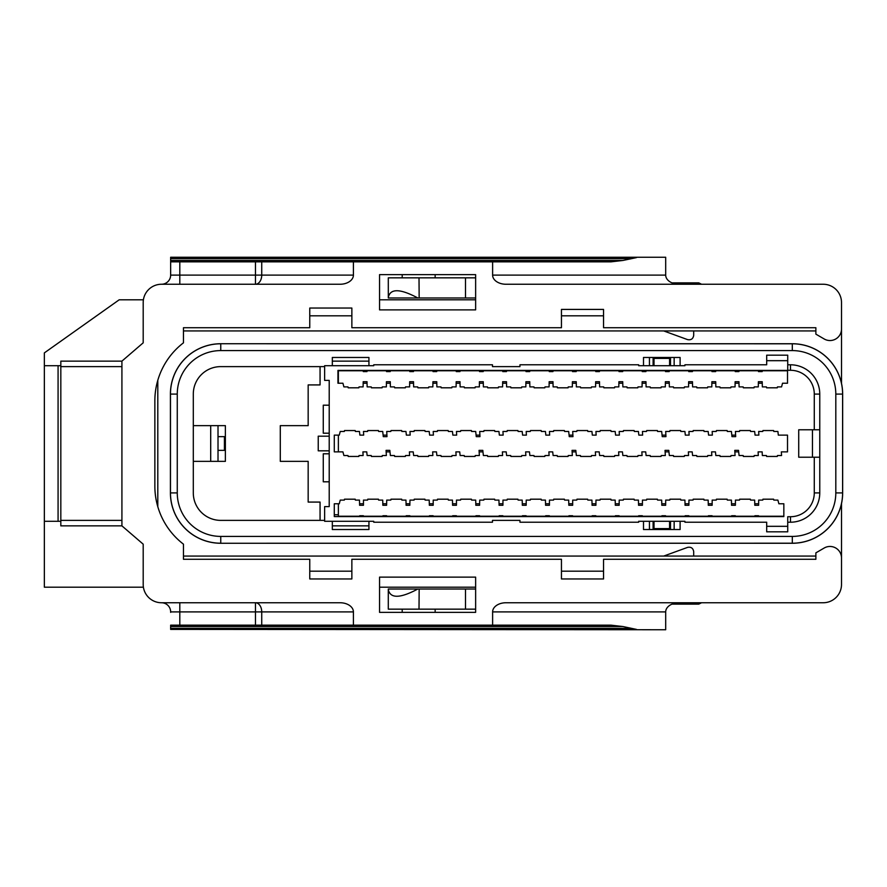 <?xml version="1.0" encoding="UTF-8"?>
<svg xmlns="http://www.w3.org/2000/svg" width="887" height="887" viewBox="0 0 887 887"><rect width="100%" height="100%" fill="white"/><g stroke="black" fill="none" stroke-linecap="round" stroke-linejoin="round"><path stroke-width="1.33" d="M324.631 520.381L320.063 520.381L320.063 502.075L308.166 502.075L308.166 461.351L280.292 461.351L280.292 425.649L308.166 425.649L308.166 384.925L320.063 384.925L320.063 366.619L324.631 366.619M561.449 571.173L603.548 571.173M309.763 571.173L351.862 571.173M121.918 366.619L60.826 366.619L60.826 525.869L121.918 525.869L143.195 544.174L143.195 584.444A18.305 18.305 0 0 0 161.501 602.75L340.065 602.75A13.349 9.147 0 0 1 353.414 611.897L353.414 625.169L611.088 625.169L622.885 626.532L636.522 629.404L170.648 629.404L170.648 625.169L255.467 625.169L255.467 611.897L179.806 611.897L179.806 625.169M143.406 587.194L44.35 587.194L44.35 521.29L60.826 521.29M379.547 587.194L475.632 587.194M561.449 315.827L603.548 315.827M475.632 299.806L379.547 299.806M143.406 299.806L119.191 299.806L44.35 352.893L44.35 365.71L60.826 365.71M179.806 261.831L179.806 275.103L170.648 275.103L170.648 261.831L261.732 261.831L261.732 275.103L353.414 275.103A13.349 9.147 180 0 1 340.065 284.25L161.501 284.25A18.305 18.305 0 0 0 143.195 302.556L143.195 342.825L121.918 361.131L60.826 361.131L60.826 366.619M309.763 315.827L351.862 315.827M353.414 275.103L353.414 261.831L492.618 261.831L492.618 275.103L665.693 275.103L665.693 257.252L170.648 257.252L636.522 257.252M665.693 275.103A13.349 9.147 180 0 0 679.054 284.25M170.648 629.404L665.693 629.748L665.693 611.897A13.349 9.147 -0 0 1 679.054 602.75M353.414 611.897L255.467 611.897L255.467 602.75A9.147 6.276 -90 0 1 261.732 611.897L261.732 625.169L353.414 625.169M261.732 625.169L255.467 625.169M353.414 261.831L261.732 261.831M492.618 261.831L611.088 261.831L622.885 260.468L636.522 257.596M630.712 258.616L170.648 258.616L170.648 257.596M170.648 612.363L170.648 611.897A9.147 9.147 0 0 0 161.501 602.75L161.833 602.75M170.648 258.616L170.648 261.831M379.547 274.637L475.632 274.637L475.632 309.873L379.547 309.873L379.547 274.637M379.547 612.363L475.632 612.363L475.632 577.127L379.547 577.127L379.547 612.363M121.918 361.131L121.918 525.869M665.693 611.897L492.618 611.897L492.618 625.169M492.618 611.897A13.349 9.147 -0 0 1 505.967 602.75L823.203 602.75A18.305 18.305 0 0 0 841.508 584.444L841.508 557.99A11.531 11.531 0 0 0 824.167 548.033L815.874 552.867L815.874 559.276L603.548 559.276L603.548 578.956L561.449 578.956L561.449 559.276L351.862 559.276L351.862 578.956L309.763 578.956L309.763 559.276L183.465 559.276L183.465 544.174A73.089 73.089 0 0 1 154.859 486.187L154.859 400.813A73.089 73.089 0 0 1 183.465 342.825L183.465 327.724L309.763 327.724L309.763 308.044L351.862 308.044L351.862 327.724L561.449 327.724L561.449 309.419L603.548 309.419L603.548 327.724L815.874 327.724L815.874 334.133L824.167 338.967A11.531 11.531 0 0 0 841.508 329.01L841.508 302.556A18.305 18.305 0 0 0 823.203 284.25L505.967 284.25A13.349 9.147 180 0 1 492.618 275.103M170.648 275.103A9.147 9.147 0 0 1 161.501 284.25A9.147 9.147 0 0 0 170.648 275.103M841.508 557.99L841.508 503.594M841.508 383.406L841.508 329.01M179.806 284.25L179.806 275.103L261.732 275.103A9.147 6.276 -90 0 1 255.467 284.25L255.467 261.831M177.267 492.917L177.267 394.083A43.496 43.496 0 0 1 220.763 350.587L792.313 350.587A43.496 43.496 0 0 1 835.809 394.083L835.809 492.917A43.496 43.496 0 0 1 792.313 536.413L220.763 536.413A43.496 43.496 0 0 1 177.267 492.917L170.47 492.917L170.47 394.083L177.267 394.083M519.948 366.619L492.485 366.619L519.948 366.619L519.948 364.79L638.673 364.79L638.673 365.71L684.93 365.71L684.93 364.79L766.69 364.79L766.69 355.177L787.734 355.177L787.734 360.676L766.69 360.676M492.485 366.619L492.485 364.79L373.749 364.79L373.749 365.71L324.631 365.71L324.631 380.39L329.21 380.39L329.21 506.61L324.631 506.61L324.631 521.29L373.749 521.29L373.749 522.21L492.485 522.21L492.485 520.381L519.948 520.381L519.948 522.21L638.673 522.21L638.673 521.29L684.93 521.29L684.93 522.21L766.69 522.21L766.69 526.324L787.734 526.324L787.734 531.823L766.69 531.823L766.69 526.324M170.415 394.083L170.415 492.917A50.337 50.337 0 0 0 220.763 543.265L792.313 543.265A50.337 50.337 0 0 0 842.65 492.917L842.65 394.083A50.337 50.337 0 0 0 792.313 343.735L220.763 343.735A50.337 50.337 0 0 0 170.415 394.083L170.47 394.083A50.293 50.293 0 0 1 220.763 343.79L220.763 350.587M220.763 543.265L792.313 543.21A50.293 50.293 0 0 0 842.606 492.917L842.606 394.083A50.293 50.293 0 0 0 792.313 343.79L220.763 343.735M220.763 536.413L220.763 543.21A50.293 50.293 0 0 1 170.47 492.917L170.415 492.917M218.014 450.363L224.422 450.363L224.422 436.637L218.014 436.637M649.45 365.71L649.45 357.472L653.109 357.472L653.109 365.71M670.494 365.71L670.494 357.472L653.109 357.472M680.107 365.71L680.107 357.472L674.153 357.472L674.153 365.71M674.153 357.472L670.494 357.472M653.109 521.29L653.109 529.528L670.494 529.528L670.494 521.29M653.109 529.528L649.45 529.528L649.45 521.29M674.153 521.29L674.153 529.528L670.494 529.528M329.21 436.182L318.233 436.182L318.233 450.818L329.21 450.818M649.45 357.472L643.496 357.472L643.496 365.71M332.326 365.71L332.326 357.472L368.937 357.472L368.937 365.71M332.326 361.131L368.937 361.131M210.696 461.351L210.696 425.649M218.014 425.649L218.014 461.351M225.376 425.649L225.376 461.351L193.299 461.351L193.299 425.649L225.376 425.649M332.326 525.869L332.326 529.528L368.937 529.528L368.937 525.869L332.326 525.869L332.326 521.29M368.937 521.29L368.937 525.869M649.45 529.528L643.496 529.528L643.496 521.29M680.107 521.29L680.107 529.528L674.153 529.528M320.063 366.619L220.763 366.619A27.453 27.453 0 0 0 193.299 394.083L193.299 425.649M193.299 461.351L193.299 492.917A27.453 27.453 0 0 0 220.763 520.381L320.063 520.381M492.485 520.381L519.948 520.381M60.826 520.381L121.918 520.381M815.874 556.071L183.465 556.071M815.874 330.929L183.465 330.929M44.35 521.29L44.35 365.71M157.797 380.312L157.797 506.688M693.701 330.929L693.701 335.308C693.124 338.834 691.073 340.275 687.558 339.61L663.709 330.929M693.701 556.071L693.701 551.692C693.124 548.166 691.073 546.725 687.558 547.39L663.709 556.071M549.131 383.228L549.153 381.72L553.011 381.72L553.011 383.228L549.131 383.228L549.097 386.898L545.006 386.898L544.829 387.807L534.14 387.807L533.952 386.898L529.872 386.898L529.761 381.72L525.902 381.72L525.847 386.898L521.767 386.898L521.578 387.807L510.89 387.807L510.712 386.898L506.621 386.898L506.521 383.228L502.641 383.228L502.652 381.72L506.51 381.72L506.521 383.228M595.632 383.228L595.643 381.72L599.501 381.72L599.512 383.228L595.632 383.228L595.587 386.898L591.507 386.898L591.319 387.807L580.63 387.807L580.453 386.898L576.362 386.898L576.251 381.72L572.392 381.72L572.337 386.898L568.257 386.898L568.079 387.807L557.38 387.807L557.202 386.898L553.122 386.898L553.011 383.228M642.121 383.228L642.133 381.72L645.991 381.72L646.002 383.228L642.121 383.228L642.077 386.898L637.997 386.898L637.808 387.807L627.12 387.807L626.943 386.898L622.862 386.898L622.741 381.72L618.893 381.72L618.827 386.898L614.746 386.898L614.569 387.807L603.881 387.807L603.692 386.898L599.612 386.898L599.512 383.228M688.611 383.228L688.634 381.72L692.481 381.72L692.492 383.228L688.611 383.228L688.567 386.898L684.487 386.898L684.309 387.807L673.621 387.807L673.433 386.898L669.352 386.898L669.241 381.72L665.383 381.72L665.328 386.898L661.247 386.898L661.059 387.807L650.371 387.807L650.193 386.898L646.102 386.898L646.002 383.228M735.101 383.228L735.123 381.72L738.982 381.72L738.982 383.228L735.101 383.228L735.068 386.898L730.988 386.898L730.799 387.807L720.111 387.807L719.922 386.898L715.842 386.898L715.731 381.72L711.873 381.72L711.817 386.898L707.737 386.898L707.549 387.807L696.86 387.807L696.683 386.898L692.603 386.898L692.492 383.228M762.155 370.422L758.496 370.422L758.485 371.598L762.166 371.598L762.155 370.422L787.512 370.422L787.512 383.228L782.534 383.228L781.558 386.898L777.478 386.898L777.289 387.807L766.601 387.807L766.423 386.898L762.343 386.898L762.221 381.72L758.374 381.72L758.307 386.898L754.227 386.898L754.05 387.807L743.361 387.807L743.173 386.898L739.093 386.898L738.982 383.228M787.512 370.755L762.155 370.755M758.496 370.755L738.915 370.755M735.245 370.422L735.234 371.598L738.915 371.598L738.904 370.422L715.665 370.422L715.665 371.598L711.984 371.598L712.006 370.422L715.665 370.422M735.245 370.755L715.665 370.755M711.995 370.755L692.414 370.755M688.755 370.422L688.744 371.598L692.425 371.598L692.414 370.422L669.164 370.422L669.175 371.598L665.494 371.598L665.505 370.422L669.164 370.422M688.755 370.755L669.175 370.755M665.505 370.755L645.924 370.755M642.266 370.422L642.243 371.598L645.924 371.598L645.924 370.422L622.674 370.422L622.685 371.598L619.004 371.598L619.015 370.422L622.674 370.422M642.255 370.755L622.674 370.755M619.015 370.755L599.435 370.755M595.765 370.422L595.754 371.598L599.435 371.598L599.435 370.422L576.184 370.422L576.195 371.598L572.514 371.598L572.525 370.422L576.184 370.422M595.765 370.755L576.184 370.755M572.514 370.755L552.934 370.755M549.275 370.422L549.264 371.598L552.945 371.598L552.934 370.422L529.694 370.422L529.694 371.598L526.013 371.598L526.024 370.422L529.694 370.422M549.275 370.755L529.694 370.755M526.024 370.755L506.444 370.755M502.785 370.422L502.774 371.598L506.455 371.598L506.444 370.422L483.193 370.422L483.204 371.598L479.523 371.598L479.534 370.422L483.193 370.422M502.774 370.755L483.204 370.755M479.534 370.755L459.954 370.755M456.295 370.422L456.273 371.598L459.954 371.598L459.954 370.422L436.703 370.422L436.714 371.598L433.033 371.598L433.044 370.422L436.703 370.422M456.284 370.755L436.703 370.755M433.044 370.755L413.464 370.755M409.794 370.422L409.783 371.598L413.464 371.598L413.453 370.422L390.213 370.422L390.213 371.598L386.532 371.598L386.555 370.422L390.213 370.422M409.794 370.755L390.213 370.755M386.544 370.755L366.963 370.755M363.304 370.422L363.293 371.598L366.974 371.598L366.963 370.422L337.947 370.422L337.947 383.228L342.925 383.228L343.901 386.898L347.981 386.898L348.17 387.807L358.858 387.807L359.035 386.898L363.116 386.898L363.182 381.72L367.03 381.72L367.041 383.228L363.16 383.228M363.304 370.755L338.368 370.755L338.368 383.228M409.65 383.228L409.672 381.72L413.53 381.72L413.53 383.228L409.65 383.228L409.617 386.898L405.536 386.898L405.348 387.807L394.66 387.807L394.471 386.898L390.391 386.898L390.28 381.72L386.422 381.72L386.366 386.898L382.286 386.898L382.097 387.807L371.409 387.807L371.232 386.898L367.151 386.898L367.041 383.228M456.151 383.228L456.162 381.72L460.02 381.72L460.031 383.228L456.151 383.228L456.106 386.898L452.026 386.898L451.838 387.807L441.149 387.807L440.972 386.898L436.892 386.898L436.77 381.72L432.923 381.72L432.856 386.898L428.776 386.898L428.598 387.807L417.91 387.807L417.722 386.898L413.641 386.898L413.53 383.228M502.641 383.228L502.596 386.898L498.516 386.898L498.339 387.807L487.65 387.807L487.462 386.898L483.382 386.898L483.271 381.72L479.412 381.72L479.357 386.898L475.266 386.898L475.088 387.807L464.4 387.807L464.211 386.898L460.131 386.898L460.031 383.228M638.551 505.28L642.41 505.28L642.421 503.772L638.529 503.772L638.551 505.28M615.301 505.28L619.159 505.28L619.17 503.772L615.29 503.772L615.301 505.28M592.05 505.28L595.92 505.28L595.931 503.772L592.039 503.772L592.05 505.28M568.811 505.28L572.669 505.28L572.68 503.772L568.789 503.772L568.811 505.28M545.56 505.28L549.419 505.28L549.43 503.772L545.549 503.772L545.56 505.28M522.321 505.28L526.179 505.28L526.191 503.772L522.299 503.772L522.321 505.28M499.071 505.28L502.929 505.28L502.94 503.772L499.048 503.772L499.071 505.28M475.82 505.28L479.59 505.28L479.601 503.772L475.809 503.772L475.82 505.28M452.581 505.28L456.439 505.28L456.45 503.772L452.558 503.772L452.581 505.28M429.33 505.28L433.189 505.28L433.2 503.772L429.308 503.772L429.33 505.28M406.08 505.28L409.849 505.28L409.861 503.772L406.069 503.772L406.08 505.28M382.84 505.28L386.61 505.28L386.621 503.772L382.818 503.772L382.84 505.28M359.59 505.28L363.448 505.28L363.459 503.772L359.579 503.772L359.59 505.28M359.712 516.245L338.368 516.245L338.368 503.772M363.382 516.578L363.382 515.746L359.712 515.746L359.712 516.578L783.842 516.578L783.842 503.772L778.875 503.772L777.899 500.102L773.819 500.102L773.63 499.193L762.942 499.193L762.765 500.102L758.673 500.102L758.64 505.28L754.782 505.28L754.759 503.772L758.651 503.772M363.382 516.245L382.962 516.245M386.621 516.578L386.632 515.746L382.951 515.746L382.962 516.578M386.621 516.245L406.202 516.245M409.872 516.578L409.872 515.746L406.202 515.746L406.213 516.578M409.872 516.245L429.452 516.245M433.111 516.578L433.122 515.746L429.441 515.746L429.452 516.578M433.122 516.245L452.703 516.245M456.361 516.578L456.373 515.746L452.692 515.746L452.703 516.578M456.361 516.245L475.942 516.245M479.612 516.578L479.612 515.746L475.942 515.746L475.953 516.578M479.612 516.245L499.193 516.245M502.851 516.578L502.862 515.746L499.181 515.746L499.193 516.578M502.862 516.245L522.443 516.245M526.102 516.578L526.113 515.746L522.432 515.746L522.443 516.578M526.102 516.245L545.682 516.245M549.352 516.578L549.352 515.746L545.682 515.746L545.693 516.578M549.352 516.245L568.933 516.245M572.592 516.578L572.603 515.746L568.922 515.746L568.933 516.578M572.603 516.245L592.172 516.245M595.842 516.578L595.842 515.746L592.172 515.746L592.183 516.578M595.842 516.245L615.423 516.245M619.093 516.578L619.093 515.746L615.423 515.746L615.423 516.578M619.093 516.245L638.673 516.245M642.332 516.578L642.343 515.746L638.662 515.746L638.673 516.578M642.332 516.245L661.913 516.245M665.583 516.578L665.583 515.746L661.913 515.746L661.924 516.578M665.583 516.245L685.163 516.245M688.833 516.578L688.833 515.746L685.163 515.746L685.163 516.578M688.833 516.245L708.414 516.245M712.073 516.578L712.084 515.746L708.403 515.746L708.414 516.578M712.073 516.245L731.653 516.245M735.323 516.578L735.323 515.746L731.653 515.746L731.664 516.578M735.323 516.245L754.904 516.245M758.562 516.578L758.573 515.746L754.892 515.746L754.904 516.578M758.573 516.245L783.842 516.245M731.531 505.28L735.401 505.28L735.412 503.772L731.52 503.772L731.531 505.28M708.292 505.28L712.15 505.28L712.161 503.772L708.269 503.772L708.292 505.28M685.041 505.28L688.9 505.28L688.911 503.772L685.03 503.772L685.041 505.28M661.791 505.28L665.66 505.28L665.671 503.772L661.78 503.772L661.791 505.28M338.368 451.871L338.368 435.129M662.234 436.637L662.079 435.129L665.871 435.129L665.949 436.637L662.234 436.637M569.243 436.637L569.099 435.129L572.891 435.129L572.969 436.637L569.243 436.637M731.975 436.637L731.819 435.129L735.611 435.129L735.689 436.637L731.975 436.637M575.796 450.363L575.951 451.871L572.126 451.871L572.048 450.363L575.796 450.363M383.273 436.637L383.129 435.129L386.92 435.129L386.987 436.637L383.273 436.637M476.264 436.637L476.108 435.129L479.9 435.129L479.978 436.637L476.264 436.637M668.787 450.363L668.931 451.871L665.117 451.871L665.028 450.363L668.787 450.363M482.805 450.363L482.96 451.871L479.146 451.871L479.058 450.363L482.805 450.363M389.825 450.363L389.981 451.871L386.155 451.871L386.078 450.363L389.825 450.363M738.527 450.363L738.671 451.871L734.857 451.871L734.769 450.363L738.527 450.363M619.17 503.772L619.204 500.102L623.284 500.102L623.461 499.193L634.15 499.193L634.338 500.102L638.418 500.102L638.529 503.772M575.951 451.871L576.362 455.53L580.453 455.53L580.63 456.45L591.319 456.45L591.507 455.53L595.587 455.53L595.377 451.871L599.191 451.871L599.612 455.53L603.692 455.53L603.881 456.45L614.569 456.45L614.746 455.53L618.827 455.53L618.627 451.871L622.441 451.871L622.862 455.53L626.943 455.53L627.12 456.45L637.808 456.45L637.997 455.53L642.077 455.53L641.866 451.871L645.692 451.871L646.102 455.53L650.193 455.53L650.371 456.45L661.059 456.45L661.247 455.53L665.328 455.53L665.117 451.871M386.92 435.129L386.732 431.47L390.812 431.47L391.001 430.55L401.689 430.55L401.866 431.47L405.958 431.47L406.368 435.129L410.16 435.129L409.982 431.47L414.063 431.47L414.24 430.55L424.928 430.55L425.117 431.47L429.197 431.47L429.618 435.129L433.41 435.129L433.222 431.47L437.313 431.47L437.491 430.55L448.179 430.55L448.367 431.47L452.448 431.47L452.869 435.129L456.661 435.129L456.472 431.47L460.553 431.47L460.741 430.55L471.429 430.55L471.607 431.47L475.687 431.47L476.108 435.129M529.772 383.228L525.891 383.228M735.611 435.129L735.434 431.47L739.514 431.47L739.691 430.55L750.38 430.55L750.568 431.47L754.649 431.47L755.07 435.129L758.862 435.129L758.673 431.47L762.765 431.47L762.942 430.55L773.63 430.55L773.819 431.47L777.899 431.47L778.32 435.129L787.512 435.129L787.512 451.871L781.347 451.871L781.558 455.53L777.478 455.53L777.289 456.45L766.601 456.45L766.423 455.53L762.343 455.53L762.155 451.871L758.108 451.871L758.307 455.53L754.227 455.53L754.05 456.45L743.361 456.45L743.173 455.53L739.093 455.53L738.671 451.871M712.161 503.772L712.183 500.102L716.264 500.102L716.452 499.193L727.14 499.193L727.318 500.102L731.409 500.102L731.52 503.772M479.9 435.129L479.723 431.47L483.803 431.47L483.98 430.55L494.669 430.55L494.857 431.47L498.937 431.47L499.359 435.129L503.151 435.129L502.962 431.47L507.042 431.47L507.231 430.55L517.919 430.55L518.108 431.47L522.188 431.47L522.598 435.129L526.39 435.129L526.213 431.47L530.293 431.47L530.481 430.55L541.17 430.55L541.347 431.47L545.427 431.47L545.849 435.129L549.641 435.129L549.463 431.47L553.543 431.47L553.721 430.55L564.409 430.55L564.598 431.47L568.678 431.47L569.099 435.129M482.96 451.871L483.382 455.53L487.462 455.53L487.65 456.45L498.339 456.45L498.516 455.53L502.596 455.53L502.386 451.871L506.211 451.871L506.621 455.53L510.712 455.53L510.89 456.45L521.578 456.45L521.767 455.53L525.847 455.53L525.636 451.871L529.45 451.871L529.872 455.53L533.952 455.53L534.14 456.45L544.829 456.45L545.006 455.53L549.097 455.53L548.887 451.871L552.701 451.871L553.122 455.53L557.202 455.53L557.38 456.45L568.079 456.45L568.257 455.53L572.337 455.53L572.126 451.871M762.232 383.228L758.352 383.228M363.459 503.772L363.482 500.102L367.573 500.102L367.75 499.193L378.439 499.193L378.627 500.102L382.707 500.102L382.818 503.772M386.621 503.772L386.732 500.102L390.812 500.102L391.001 499.193L401.689 499.193L401.866 500.102L405.958 500.102L406.069 503.772M479.601 503.772L479.723 500.102L483.803 500.102L483.98 499.193L494.669 499.193L494.857 500.102L498.937 500.102L499.048 503.772M572.891 435.129L572.703 431.47L576.783 431.47L576.971 430.55L587.66 430.55L587.837 431.47L591.928 431.47L592.339 435.129L596.131 435.129L595.953 431.47L600.033 431.47L600.222 430.55L610.91 430.55L611.088 431.47L615.168 431.47L615.589 435.129L619.381 435.129L619.204 431.47L623.284 431.47L623.461 430.55L634.15 430.55L634.338 431.47L638.418 431.47L638.84 435.129L642.631 435.129L642.443 431.47L646.523 431.47L646.712 430.55L657.4 430.55L657.577 431.47L661.669 431.47L662.079 435.129M595.931 503.772L595.953 500.102L600.033 500.102L600.222 499.193L610.91 499.193L611.088 500.102L615.168 500.102L615.29 503.772M665.871 435.129L665.693 431.47L669.774 431.47L669.951 430.55L680.651 430.55L680.828 431.47L684.908 431.47L685.329 435.129L689.121 435.129L688.933 431.47L693.024 431.47L693.202 430.55L703.89 430.55L704.078 431.47L708.159 431.47L708.58 435.129L712.372 435.129L712.183 431.47L716.264 431.47L716.452 430.55L727.14 430.55L727.318 431.47L731.409 431.47L731.819 435.129M389.981 451.871L390.391 455.53L394.471 455.53L394.66 456.45L405.348 456.45L405.536 455.53L409.617 455.53L409.406 451.871L413.22 451.871L413.641 455.53L417.722 455.53L417.91 456.45L428.598 456.45L428.776 455.53L432.856 455.53L432.656 451.871L436.471 451.871L436.892 455.53L440.972 455.53L441.149 456.45L451.838 456.45L452.026 455.53L456.106 455.53L455.896 451.871L459.71 451.871L460.131 455.53L464.211 455.53L464.4 456.45L475.088 456.45L475.266 455.53L479.357 455.53L479.146 451.871M386.155 451.871L386.366 455.53L382.286 455.53L382.097 456.45L371.409 456.45L371.232 455.53L367.151 455.53L366.73 451.871L362.916 451.871L363.116 455.53L359.035 455.53L358.858 456.45L348.17 456.45L347.981 455.53L343.901 455.53L342.925 451.871L334.288 451.871L334.288 435.129L339.255 435.129L340.242 431.47L344.322 431.47L344.5 430.55L355.199 430.55L355.377 431.47L359.457 431.47L359.878 435.129L363.67 435.129L363.482 431.47L367.573 431.47L367.75 430.55L378.439 430.55L378.627 431.47L382.707 431.47L383.129 435.129M390.291 383.228L386.41 383.228M622.752 383.228L618.871 383.228M668.931 451.871L669.352 455.53L673.433 455.53L673.621 456.45L684.309 456.45L684.487 455.53L688.567 455.53L688.367 451.871L692.182 451.871L692.603 455.53L696.683 455.53L696.86 456.45L707.549 456.45L707.737 455.53L711.817 455.53L711.607 451.871L715.432 451.871L715.842 455.53L719.922 455.53L720.111 456.45L730.799 456.45L730.988 455.53L735.068 455.53L734.857 451.871M359.712 516.578L334.288 516.578L334.288 503.772L339.255 503.772L340.242 500.102L344.322 500.102L344.5 499.193L355.199 499.193L355.377 500.102L359.457 500.102L359.579 503.772M456.45 503.772L456.472 500.102L460.553 500.102L460.741 499.193L471.429 499.193L471.607 500.102L475.687 500.102L475.809 503.772M572.68 503.772L572.703 500.102L576.783 500.102L576.971 499.193L587.66 499.193L587.837 500.102L591.928 500.102L592.039 503.772M688.911 503.772L688.933 500.102L693.024 500.102L693.202 499.193L703.89 499.193L704.078 500.102L708.159 500.102L708.269 503.772M483.271 383.228L479.39 383.228M715.742 383.228L711.862 383.228M433.2 503.772L433.222 500.102L437.313 500.102L437.491 499.193L448.179 499.193L448.367 500.102L452.448 500.102L452.558 503.772M549.43 503.772L549.463 500.102L553.543 500.102L553.721 499.193L564.409 499.193L564.598 500.102L568.678 500.102L568.789 503.772M665.671 503.772L665.693 500.102L669.774 500.102L669.951 499.193L680.651 499.193L680.828 500.102L684.908 500.102L685.03 503.772M576.262 383.228L572.381 383.228M409.861 503.772L409.982 500.102L414.063 500.102L414.24 499.193L424.928 499.193L425.117 500.102L429.197 500.102L429.308 503.772M526.191 503.772L526.213 500.102L530.293 500.102L530.481 499.193L541.17 499.193L541.347 500.102L545.427 500.102L545.549 503.772M642.421 503.772L642.443 500.102L646.523 500.102L646.712 499.193L657.4 499.193L657.577 500.102L661.669 500.102L661.78 503.772M735.412 503.772L735.434 500.102L739.514 500.102L739.691 499.193L750.38 499.193L750.568 500.102L754.649 500.102L754.759 503.772M436.781 383.228L432.9 383.228M669.253 383.228L665.361 383.228M502.94 503.772L502.962 500.102L507.042 500.102L507.231 499.193L517.919 499.193L518.108 500.102L522.188 500.102L522.299 503.772M329.21 481.807L323.267 481.807L323.267 453.8L329.21 453.8M329.21 433.2L323.267 433.2L323.267 405.193L329.21 405.193M787.734 526.324L787.734 516.722L790.483 516.722A23.794 23.794 0 0 0 814.277 492.917L814.277 457.226L798.721 457.226L798.721 429.774L819.765 429.774L819.765 394.083A29.282 29.282 0 0 0 790.483 364.79L787.734 364.79M814.277 457.226L819.765 457.226L819.765 492.917A29.282 29.282 0 0 1 790.483 522.21L787.734 522.21M669.585 365.71L669.585 358.381L654.018 358.381L654.018 365.71M669.585 521.29L669.585 528.619L654.018 528.619L654.018 521.29M814.277 429.774L814.277 394.083A23.794 23.794 0 0 0 790.483 370.278L787.734 370.278L787.734 360.676M812.448 429.774L812.448 457.226M819.765 457.226L819.765 429.774M334.288 514.748L338.368 514.748M386.555 370.422L366.963 370.422M433.044 370.422L413.453 370.422M479.534 370.422L459.954 370.422M526.024 370.422L506.444 370.422M572.525 370.422L552.934 370.422M619.015 370.422L599.435 370.422M665.505 370.422L645.924 370.422M712.006 370.422L692.414 370.422M758.496 370.422L738.904 370.422M475.632 277.842L388.295 277.842L388.318 297.977L417.821 297.977C400.115 288.53 390.269 288.342 388.295 297.4M475.632 297.977L417.821 297.977M388.318 589.023L417.821 589.023C400.115 598.47 390.269 598.658 388.295 589.6L388.318 589.023M388.295 589.6L388.295 609.158L419.008 609.158L419.163 589.023L417.821 589.023M419.163 589.023L465.498 589.023L465.498 609.158L475.632 609.158M475.632 589.023L465.498 589.023M419.008 609.158L465.498 609.158M419.008 277.842L419.163 297.977M701.539 284.25L698.779 282.875L677.136 282.875L677.136 284.162M672.013 604.125L698.779 604.125L701.539 602.75M677.136 282.875L672.013 282.875M677.136 604.125L677.136 602.838M622.885 626.532L170.648 626.532M170.648 628.384L630.712 628.384M170.648 611.897L179.806 611.897L179.806 602.75M170.648 260.468L622.885 260.468M792.313 343.735L792.313 350.587M842.65 394.083L835.809 394.083M842.65 492.917L835.809 492.917M792.313 543.265L792.313 536.413M58.076 365.71L58.076 521.29M814.277 492.917L819.765 492.917M790.483 516.722L790.483 522.21M790.483 370.278L790.483 364.79M814.277 394.083L819.765 394.083M465.498 297.977L465.498 277.842M435.151 612.363L435.151 609.158M402.199 612.363L402.199 609.158M402.199 274.637L402.199 277.842M435.151 274.637L435.151 277.842"/></g></svg>
